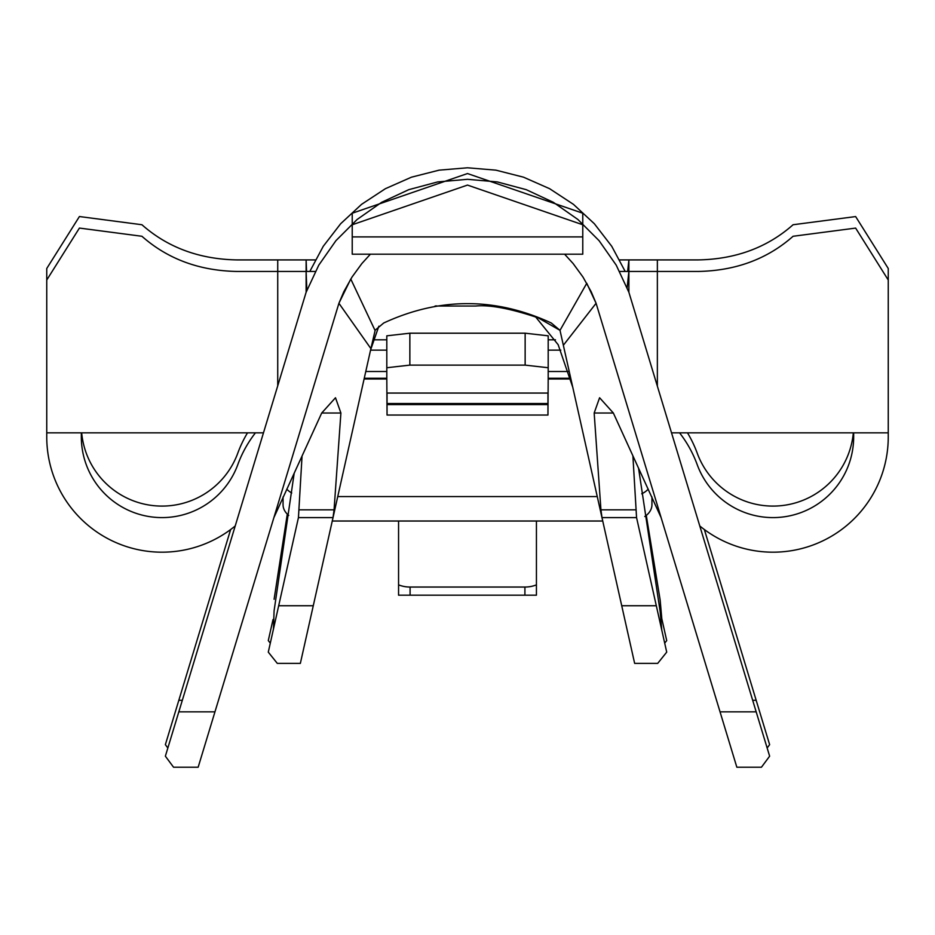 <?xml version="1.0" encoding="UTF-8"?>
<svg xmlns="http://www.w3.org/2000/svg" width="935" height="935" viewBox="0 0 935 935"><rect width="100%" height="100%" fill="white"/><g stroke="black" fill="none" stroke-linecap="round" stroke-linejoin="round"><path stroke-width="1.4" d="M888.25 421.311L888.25 268.485L855.642 216.569L793.079 224.739C767.319 247.53 735.635 259.252 698.048 259.918L619.683 259.918M375.204 330.078L370.903 348.626L338.914 303.279L198.162 767.214L173.548 767.214L165.366 756.181L306.119 292.281L318.777 265.154L335.945 240.646L357.112 219.48L381.644 202.311L408.77 189.665L437.685 181.928L467.5 179.31L497.315 181.928L526.23 189.665L553.356 202.311L577.888 219.48L599.054 240.646L616.223 265.154L628.881 292.281L628.881 259.918L627.642 271.454M277.73 385.851L277.73 259.918L236.952 259.918C199.365 259.229 167.692 247.506 141.921 224.739L79.417 216.534L46.75 268.485L46.75 421.311M277.73 259.918L306.119 259.918L306.119 292.281M315.317 259.918L306.119 259.918L306.563 271.454M81.672 432.835A80.691 80.691 0 0 0 237.806 453.101A117.085 117.085 0 0 1 247.518 432.835M853.328 432.835A80.691 80.691 0 0 1 697.194 453.101A117.085 117.085 0 0 0 687.482 432.835M646.284 515.407L660.145 599.954L661.805 618.736M287.29 514.121L274.095 599.277M664.692 643.128L666.713 640.604L660.028 610.8M273.02 619.531L268.287 640.604L270.308 643.128M309.812 271.454L323.253 246.302L340.656 223.734L361.565 204.344L385.384 188.695L411.47 177.182L439.088 170.158L467.5 167.786L495.912 170.158L523.53 177.182L549.616 188.695L573.435 204.344L594.344 223.734L611.747 246.302L625.188 271.454M767.144 748L769.634 744.657L704.359 529.537M167.856 748L165.366 744.657L230.641 529.537M352.226 223.745L352.226 213.227L467.488 173.548L582.774 213.227L582.774 223.745M547.957 393.062L547.957 403.523L387.043 403.523L387.043 393.062L547.957 393.062M628.881 292.281L769.634 756.181L761.452 767.214L736.838 767.214L596.086 303.279L563.349 345.26L634.643 663.383L657.702 663.383L666.713 652.127L636.56 517.604L632.925 456.338M671.529 432.835L888.25 432.835L888.25 280.021L855.642 228.093L793.079 236.274C767.319 259.053 735.635 270.776 698.048 271.454L619.683 271.454M315.317 271.454L236.952 271.454C199.365 270.753 167.692 259.03 141.921 236.274L79.417 228.07L46.75 280.021L46.75 436.902A115.274 115.274 0 0 0 235.223 525.961M435.488 306.037L475.658 306.037C490.489 304.565 512.672 308.959 542.207 319.232L536.152 316.661M853.667 432.835L853.667 436.902A80.691 80.691 0 0 1 697.194 464.625A117.085 117.085 0 0 0 679.558 432.835M81.333 432.835L81.333 436.902A80.691 80.691 0 0 0 237.806 464.625A117.085 117.085 0 0 1 255.442 432.835M699.777 525.961A115.274 115.274 0 0 0 888.25 436.902L888.25 432.835M263.471 432.835L46.75 432.835M638.617 468.645L660.145 611.478L661.805 630.26M586.479 448.473L601.976 517.604L600.936 509.844L635.555 509.844M537.158 317.234L560.007 330.347L551.288 322.996C495.433 297.178 439.567 297.178 383.712 322.996L374.993 330.347A24.135 24.135 0 0 1 375.087 330.23M294.139 473.519L274.095 610.8L273.441 629.162M306.119 271.454L306.844 290.317M628.881 271.454L627.14 287.7M302.017 456.572L298.44 517.604L268.287 652.127L277.298 663.383L300.357 663.383L370.903 348.626M564.623 254.203L573.097 263.506L582.984 277.052L591.165 291.697L596.086 303.279L586.759 283.293L560.007 330.347L563.349 345.26M661.103 517.604L613.348 413.013L599.592 397.749L594.169 413.013L600.936 509.844M374.993 330.347L350.777 279.016L338.914 303.279L343.835 291.697L352.016 277.052L361.903 263.506L370.377 254.203M299.445 509.844L334.064 509.844L340.901 413.013L335.49 397.749L321.71 413.013L273.897 517.604M334.064 509.844L333.024 517.604L298.44 517.604M352.226 236.906L352.226 224.762L467.488 185.083L582.774 224.762L582.774 236.906L352.226 236.906L352.226 254.203L582.774 254.203L582.774 236.906M410.091 595.186L524.909 595.186L524.909 587.04L410.091 587.04A23.059 16.304 180 0 1 398.567 584.854L398.567 595.186L410.091 595.186L410.091 587.04M536.433 521.017L536.433 584.854A23.059 16.304 180 0 1 524.909 587.04M398.567 521.017L398.567 584.854M536.433 584.854L536.433 595.186L524.909 595.186M547.957 404.586L547.957 415.046L387.043 415.046L387.043 404.586L547.957 404.586M332.264 521.017L602.736 521.017M337.745 496.567L597.255 496.567M286.788 489.145A23.059 16.304 0 0 0 291.72 492.99M283.06 496.988L283.06 504.713A23.059 16.304 0 0 0 288.728 515.419M570.759 378.991L548.191 378.991L547.957 415.046M387.043 415.046L386.809 378.991L364.101 378.991M386.809 378.991L386.809 378.278L364.253 378.278M365.772 371.499L386.809 371.499L386.809 378.278M386.809 371.499L386.809 350.134L370.564 350.134M570.572 378.278L548.191 378.278L548.191 378.991M568.679 371.499L548.191 371.499L548.191 378.278M560.79 350.134L548.191 350.134L548.191 371.499M644.788 516.517A23.059 16.304 0 0 0 651.94 504.713L651.94 496.964M641.714 493.809A23.059 16.304 0 0 0 648.224 489.134M548.191 350.134L548.191 339.814L555.483 339.814M548.191 367.735L525.143 365.117L525.143 333.199L548.191 335.817L548.191 339.814M525.143 333.199L409.857 333.199L386.809 335.817L386.809 350.134M525.143 365.117L409.857 365.117L386.809 367.735M657.363 386.167L657.363 259.918M756.17 700.303L752.675 700.303M182.325 700.303L178.83 700.303M321.71 413.013L340.901 413.013M278.688 605.74L313.272 605.74M621.728 605.74L656.312 605.74M601.976 517.604L636.56 517.604M594.169 413.013L613.348 413.013M756.17 711.839L720.032 711.839M214.968 711.839L178.83 711.839M409.857 365.117L409.857 333.199M373.299 339.814L386.809 339.814M572.746 387.219L558.148 344.688L535.334 316.556M435.044 306.037L436.435 305.885M378.85 326.21L370.646 349.783"/></g></svg>
